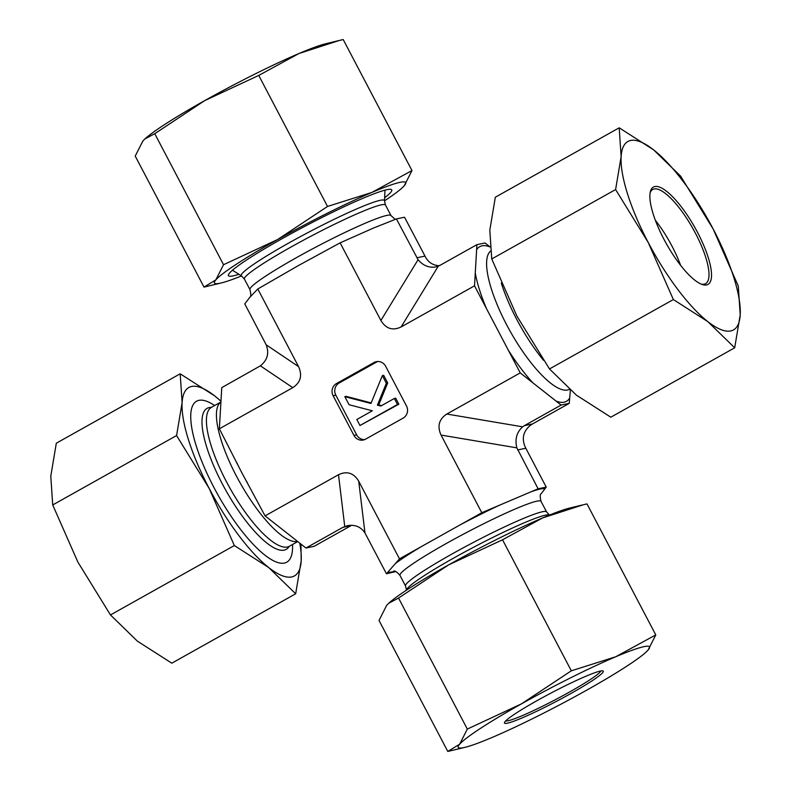 <?xml version="1.0" encoding="UTF-8"?>
<svg xmlns="http://www.w3.org/2000/svg" width="791" height="791" viewBox="0 0 791 791"><rect width="100%" height="100%" fill="white"/><g stroke="black" fill="none" stroke-linecap="round" stroke-linejoin="round"><path stroke-width="1.19" d="M570.36 390.181L569.243 403.37L561.126 405.061L520.241 372.897L446.816 414.039C438.995 419.161 437.067 426.171 441.042 435.07L481.808 512.726L538.107 488.798L546.225 487.108L541.123 493.762M541.064 493.831L541.153 493.722C539.956 494.167 539.917 496.718 541.034 501.356A79.654 7.03 152.3 0 0 446.569 543.358A79.654 7.03 152.3 0 0 399.989 575.403C396.815 571.853 394.699 570.44 393.641 571.171M395.737 571.586L386.463 573.772L399.485 558.851L481.808 512.726M439.262 265.727C433.508 265.4 429.098 262.839 426.033 258.044L404.537 217.228L396.42 218.919L373.283 228.134L340.12 242.847L298.691 265.4L257.797 288.972L298.563 366.629L266.181 344.807C269.355 353.162 267.427 360.172 260.397 365.838L221.757 387.63L219.364 428.791L241.749 472.593L265.074 515.87L305.969 548.025L342.711 527.439L351.738 525.273M520.241 372.897L474.521 285.828L476.914 244.656L440.172 265.252L435.752 266.943C428.969 268.011 423.076 265.598 418.073 259.705L380.886 320.493C385.939 328.779 392.682 330.935 401.106 326.96L438.283 266.171M441.042 435.07L516.849 447.854L538.107 488.798M517.71 449.931L525.827 448.25L524.819 446.193C521.645 437.838 523.573 430.828 530.603 425.163L532.501 423.956L524.384 425.647L522.633 426.824L446.816 414.039M525.827 448.25L546.225 487.108M386.463 573.772L364.967 532.956C360.894 526.865 355.11 524.433 347.635 525.639L342.711 527.439M265.074 515.87L338.499 474.729L344.747 526.49M305.969 548.025L314.086 546.344L350.828 525.748M474.521 285.828L401.106 326.96M340.12 242.847L380.886 320.493M219.364 428.791L292.779 387.659C300.6 382.528 302.528 375.517 298.563 366.629M399.485 558.851L358.719 481.195C353.656 472.909 346.923 470.754 338.499 474.729M356.662 434.842L353.953 435.406L333.12 395.718L335.819 395.154L356.662 434.842A8.998 8.563 -101.8 0 0 364.621 439.618M377.683 361.517A8.998 8.563 -101.8 0 0 376.684 361.991L339.161 383.012L336.452 383.576A8.998 8.563 -101.8 0 0 333.12 395.718M336.452 383.576L373.975 362.555L376.684 361.991M353.953 435.406A8.998 8.563 -101.8 0 0 365.62 439.143L403.143 418.113A8.998 8.563 -101.8 0 0 406.485 405.971L385.652 366.282A8.998 8.563 -101.8 0 0 373.975 362.555M476.914 244.656L485.031 242.975L490.044 246.911M257.797 288.972L249.798 297.327L244.775 303.892L266.181 344.807M396.42 218.919L418.073 259.705M516.849 447.854C514.743 439.272 516.671 432.262 522.633 426.824M561.126 405.061L524.384 425.647M569.243 403.37L532.501 423.956M344.817 396.647L370.959 403.479L382.34 375.616L386.344 383.24L377.396 405.16L380.817 406.05L394.333 398.476L397.497 404.488L359.964 425.509L356.81 419.507L372.334 410.806L349.058 404.725L344.817 396.647L346.161 396.36L371.197 402.906M386.344 383.24L387.689 382.963L383.684 375.339L382.34 375.616M387.689 382.963L378.741 404.873L377.396 405.16M378.741 404.873L381.588 405.625M397.497 404.488L398.842 404.201L395.688 398.199L394.333 398.476M398.842 404.201L359.964 425.509M339.161 383.012A8.998 8.563 -101.8 0 0 335.819 395.154M600.824 670.976A54.006 4.766 -27.7 0 1 555.242 699.768A54.006 4.766 -27.7 0 1 505.657 720.937M537.089 700.618A55.805 4.924 152.3 0 0 504.45 722.578A55.805 4.924 152.3 0 0 556.152 701.498A55.805 4.924 152.3 0 0 602.871 670.906A55.805 4.924 152.3 0 0 537.089 700.618M465.088 747.307L447.795 751.45L459.64 744.212L467.333 729.075L521.398 703.891L571.32 670.808L615.616 656.807L655.779 634.916L648.086 650.054A108.001 9.532 152.3 0 0 615.616 656.807A108.001 9.532 152.3 0 0 521.398 703.891A108.001 9.532 152.3 0 0 459.64 744.212A108.001 9.532 152.3 0 0 465.088 747.307A108.001 9.532 152.3 0 0 492.101 737.459A108.001 9.532 152.3 0 0 586.319 690.375A108.001 9.532 152.3 0 0 645.565 652.545A108.001 9.532 152.3 0 0 648.086 650.054L645.565 652.545M388.717 603.256L389.221 602.811A108.001 9.532 -27.7 0 1 448.467 564.972L398.545 598.055L388.717 603.256L386.71 605.303L379.018 620.441L447.795 751.45M542.695 517.897A108.001 9.532 -27.7 0 1 569.708 508.049L583.096 504.826L542.695 517.897L502.532 539.788L448.467 564.972A108.001 9.532 -27.7 0 1 542.695 517.897M655.779 634.916L586.991 503.907L583.096 504.826M398.545 598.055L467.333 729.075M502.532 539.788L571.32 670.808M298.899 53.541A108.001 9.532 -27.7 0 1 325.912 43.693L339.299 40.47L298.899 53.541L258.746 75.432L204.681 100.625A108.001 9.532 -27.7 0 1 298.899 53.541M144.931 138.909L145.435 138.455A108.001 9.532 -27.7 0 1 204.681 100.625L154.759 133.699L144.931 138.909L142.914 140.946L135.221 156.084L204.009 287.093L215.844 279.856A108.001 9.532 152.3 0 0 221.292 282.951A108.001 9.532 152.3 0 0 241.502 275.93M238.902 274.289A92.25 8.147 -27.7 0 1 228.777 274.042A92.25 8.147 -27.7 0 1 306.285 225.564A92.25 8.147 -27.7 0 1 390.2 189.296A92.25 8.147 -27.7 0 1 384.653 197.78M411.982 170.559L404.29 185.697A108.001 9.532 152.3 0 0 371.829 192.45A108.001 9.532 152.3 0 0 277.601 239.535A108.001 9.532 152.3 0 0 215.844 279.856L223.537 264.718L277.601 239.535L327.523 206.451L371.829 192.45L411.982 170.559L343.205 39.55L339.299 40.47M221.292 282.951L204.009 287.093M404.29 185.697L401.779 188.189A108.001 9.532 152.3 0 0 404.29 185.697M384.525 200.835A108.001 9.532 152.3 0 0 401.779 188.189M327.523 206.451L258.746 75.432M223.537 264.718L154.759 133.699M650.093 193.053A54.006 15.879 -119.3 0 1 652.783 189.445A54.006 15.879 -119.3 0 1 693.025 228.787A54.006 15.879 -119.3 0 1 705.572 283.662A54.006 15.879 -119.3 0 1 701.093 284.068M649.915 194.833A55.805 16.403 60.7 0 0 668 246.594A55.805 16.403 60.7 0 0 702.23 284.503A55.805 16.403 60.7 0 0 694.992 227.689A55.805 16.403 60.7 0 0 650.321 191.857A55.805 16.403 60.7 0 0 649.915 194.833M655.363 220.294A54.006 15.879 -119.3 0 1 680.606 265.351M713.136 228.955A108.001 31.759 60.7 0 0 653.603 149.845A108.001 31.759 60.7 0 0 621.133 156.598A108.001 31.759 60.7 0 0 648.215 242.461A108.001 31.759 60.7 0 0 707.757 321.581A108.001 31.759 60.7 0 0 740.218 314.828A108.001 31.759 60.7 0 0 713.136 228.955L738.28 286.045L740.218 314.828L734.691 347.793L707.757 321.581L673.359 299.552L648.215 242.461L615.606 189.563L621.133 156.598L619.195 127.816L653.603 149.845L680.537 176.057L713.136 228.955M619.195 127.816L495.334 197.216L489.807 230.181L491.745 258.964L516.879 316.054L549.488 368.952L576.421 395.164L610.82 417.193L734.691 347.793M491.745 258.964L615.606 189.563M549.488 368.952L673.359 299.552M292.532 544.505A92.25 27.121 -119.3 0 1 267.2 556.874A92.25 27.121 -119.3 0 1 190.888 420.664A92.25 27.121 -119.3 0 1 214.658 405.526M220.62 400.978A108.001 31.759 60.7 0 0 214.579 395.836A108.001 31.759 60.7 0 0 182.118 402.589A108.001 31.759 60.7 0 0 209.19 488.452A108.001 31.759 60.7 0 0 268.732 567.572L234.334 545.543L209.19 488.452L176.581 435.554L182.118 402.589L180.18 373.807L56.309 443.207L50.782 476.172L52.72 504.955L77.864 562.045L110.463 614.943L137.397 641.155L171.805 663.184L295.666 593.784L268.732 567.572A108.001 31.759 60.7 0 0 301.193 560.819A108.001 31.759 60.7 0 0 299.779 543.18M180.18 373.807L214.579 395.836L220.64 400.819M300.956 544.089L301.193 560.819L295.666 593.784M176.581 435.554L52.72 504.955M234.334 545.543L110.463 614.943M499.378 505.261A88.651 7.831 152.3 0 0 460.174 524.848M544.603 488.967A88.651 7.831 152.3 0 0 531.097 491.775M388.084 571.913A88.651 7.831 152.3 0 0 394.749 571.29M421.119 546.729A88.651 7.831 152.3 0 0 395.421 563.508M541.034 501.356L546.591 511.925A79.654 7.03 152.3 0 0 452.126 553.937A79.654 7.03 152.3 0 0 405.536 585.983L406.475 590.165M546.591 511.925L549.478 515.06A80.86 7.139 152.3 0 0 453.846 557.981A80.86 7.139 152.3 0 0 406.485 590.135M297.376 541.42A79.654 23.423 -119.3 0 1 236.479 476.172A79.654 23.423 -119.3 0 1 220.481 402.382M297.653 541.627L289.358 546.274A79.654 23.423 -119.3 0 1 226.473 481.768A79.654 23.423 -119.3 0 1 211.484 407.306L211.454 407.414M289.14 546.423A80.86 23.779 -119.3 0 1 222.36 483.954A80.86 23.779 -119.3 0 1 211.246 407.405M475.272 272.984A88.651 26.063 60.7 0 0 486.534 308.708M490.044 246.94A88.651 26.063 60.7 0 0 476.617 249.788M490.499 251.133A79.654 23.423 60.7 0 0 506.645 324.794A79.654 23.423 60.7 0 0 569.411 389.36M556.033 401.057A88.651 26.063 60.7 0 0 569.54 398.249M508.227 350.017A88.651 26.063 60.7 0 0 532.996 382.933M501.296 283.04A79.654 23.423 60.7 0 0 516.642 319.188A79.654 23.423 60.7 0 0 543.546 360.33M250.025 297.07L249.847 297.278C251.044 296.833 251.083 294.282 249.966 289.644A79.654 7.03 -27.7 0 1 296.546 257.599A79.654 7.03 -27.7 0 1 390.803 215.36A79.654 7.03 -27.7 0 1 391.011 215.597L385.464 205.017L384.515 200.865L384.97 190.156M249.966 289.644L244.409 279.075A79.654 7.03 -27.7 0 1 290.999 247.029A79.654 7.03 -27.7 0 1 385.464 205.017M244.409 279.075L241.522 275.94A80.86 7.139 -27.7 0 1 288.547 243.134A80.86 7.139 -27.7 0 1 384.515 200.865M424.945 256.096L416.827 257.787M260.397 365.838L292.779 387.659M364.967 532.956L358.719 481.195M399.989 575.403L405.536 585.983M247.464 482.945L246.179 480.691M236.558 462.181L237.794 464.742M220.491 402.253L211.484 407.306M395.263 219.414L391.011 215.597M241.522 275.94L232.455 270.235"/></g></svg>
